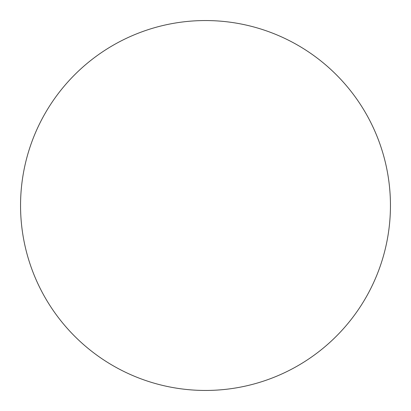 <?xml version="1.0" encoding="UTF-8"?>
<svg xmlns="http://www.w3.org/2000/svg" width="411" height="411" viewBox="0 0 411 411"><rect width="100%" height="100%" fill="white"/><g stroke="black" fill="none" stroke-linecap="round" stroke-linejoin="round"><path stroke-width="0.62" d="M20.55 205.5A184.95 184.95 0 0 0 205.5 390.45A184.95 184.95 0 0 0 390.45 205.5A184.95 184.95 0 0 0 205.5 20.55A184.95 184.95 0 0 0 20.55 205.5"/></g></svg>

